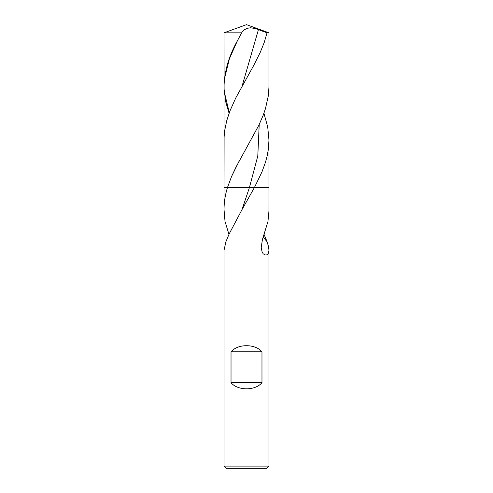 <?xml version="1.0" encoding="UTF-8"?>
<svg xmlns="http://www.w3.org/2000/svg" width="493" height="493" viewBox="0 0 493 493"><rect width="100%" height="100%" fill="white"/><g stroke="black" fill="none" stroke-linecap="round" stroke-linejoin="round"><path stroke-width="0.74" d="M224.032 466.101L226.281 468.35L266.719 468.35L268.968 466.101L224.032 466.101L224.032 250.247L225.911 241.743L229.146 233.972L241.983 209.661L254.419 187.525L227.47 187.525C225.19 194.84 224.044 202.198 224.032 209.587L224.032 187.525L249.433 187.525L241.983 209.661M259.213 124.495L257.79 156.01L249.433 187.525L254.419 187.525L261.943 171.958L265.481 162.24L267.2 155.763L268.352 149.287L268.968 140.098L268.968 187.525L254.419 187.525L268.968 187.525L268.95 211.146L267.945 221.56L262.424 239.499L261.222 247.56L262.134 252.126L263.188 253.766L264.969 254.924L266.528 254.924L267.699 254.209L268.519 252.921L268.968 250.247L268.968 466.101M261.974 382.697L231.026 382.697C237.755 390.844 255.245 390.844 261.974 382.697L261.974 351.811L231.026 351.811C237.755 343.664 255.245 343.664 261.974 351.811M231.026 382.697L231.026 351.811M263.126 237.127L267.089 241.743L264.045 234.385M267.089 241.743L268.494 246.555L268.968 250.247M224.05 211.146L225.054 221.56L224.032 209.587M225.054 221.56L228.955 234.385M224.032 187.525L227.47 187.525L231.544 176.549L236.129 166.837L259.004 124.939L263.2 115.214L265.437 108.731L268.328 95.765L268.962 87.125L268.968 32.828L246.5 24.65L224.032 32.828L241.669 32.828L242.439 31.373L244.713 29.543L247.615 28.249L250.475 27.762L255.688 28.619L267.04 32.828L264.193 42.577L260.273 52.313L253.803 65.286L235.728 98.027L229.923 111.005L226.712 120.73L224.709 130.448L224.105 136.918L224.032 187.525L224.032 32.828L246.5 24.65M267.04 32.828L268.968 32.828M268.968 140.098L267.717 126.954L263.921 113.261M229.079 113.261L225.837 102.248L224.093 89.288L224.032 32.828M224.032 86.367C224.457 71.158 228.918 55.937 237.429 40.709L241.669 32.828M258.461 29.543L242.081 86.133M238.871 161.624L231.544 176.549M237.429 40.709L229.43 58.704L224.993 76.698L224.956 94.687L229.288 112.681"/></g></svg>
